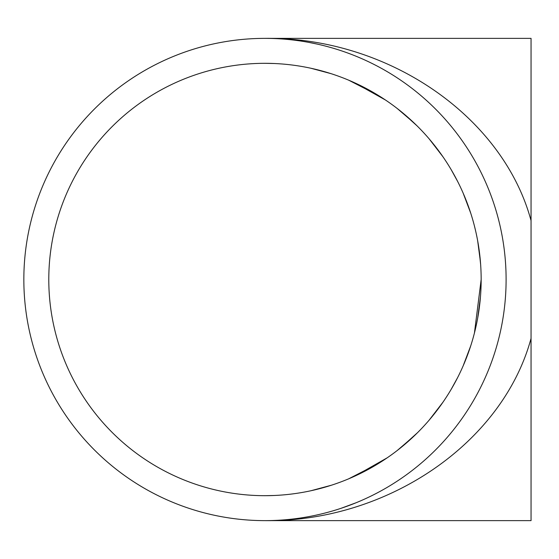 <?xml version="1.0" encoding="UTF-8"?>
<svg xmlns="http://www.w3.org/2000/svg" width="559" height="559" viewBox="0 0 559 559"><rect width="100%" height="100%" fill="white"/><g stroke="black" fill="none" stroke-linecap="round" stroke-linejoin="round"><path stroke-width="0.84" d="M264.973 495.686L274.12 495.491M331.557 485.177L310.804 490.774L330.655 485.471M348.669 478.825L378.667 463.376M397.1 450.617L413.939 436.174M429.088 420.221L443.014 402.131M451.169 389.35L457.674 377.5M463.104 365.984L470.769 345.728M474.43 333.031L481.159 279.5A216.186 216.186 0 0 1 156.883 466.723A216.186 216.186 0 0 1 156.883 92.277A216.186 216.186 0 0 1 481.159 279.5M480.461 262.129L477.659 240.74M469.225 208.661L463.208 193.239M455.103 176.602L450.834 169.077M440.506 153.306L434.797 145.717M417.098 125.894L402.599 112.778M385.479 100.019L354.706 82.816M331.005 73.648L311.014 68.275M264.973 63.314L274.12 63.509M310.776 68.219L330.662 73.536M348.662 80.168L378.66 95.617M397.093 108.383L413.939 122.833M429.081 138.765L443.028 156.883M451.169 169.65L457.674 181.5M463.111 193.03L470.762 213.252M474.423 225.962L475.681 231.126M478.839 247.923L480.649 264.603M480.461 296.885L477.659 318.26M469.225 350.353L463.152 365.886M455.075 382.447L450.722 390.112M441.191 404.737L435.37 412.542M417.475 432.729L400.95 447.57M387.184 457.828L355.419 475.856M531.05 338.412C502.695 443.098 387.415 522.043 264.973 520.632L531.05 520.632L531.05 38.368L264.973 38.368C387.415 36.957 502.695 115.902 531.05 220.588M506.105 279.5A241.132 241.132 0 0 1 144.411 488.328A241.132 241.132 0 0 1 144.411 70.672A241.132 241.132 0 0 1 506.105 279.5M309.015 42.428L317.1 44.07M356.314 502.667L340.864 508.376"/></g></svg>
